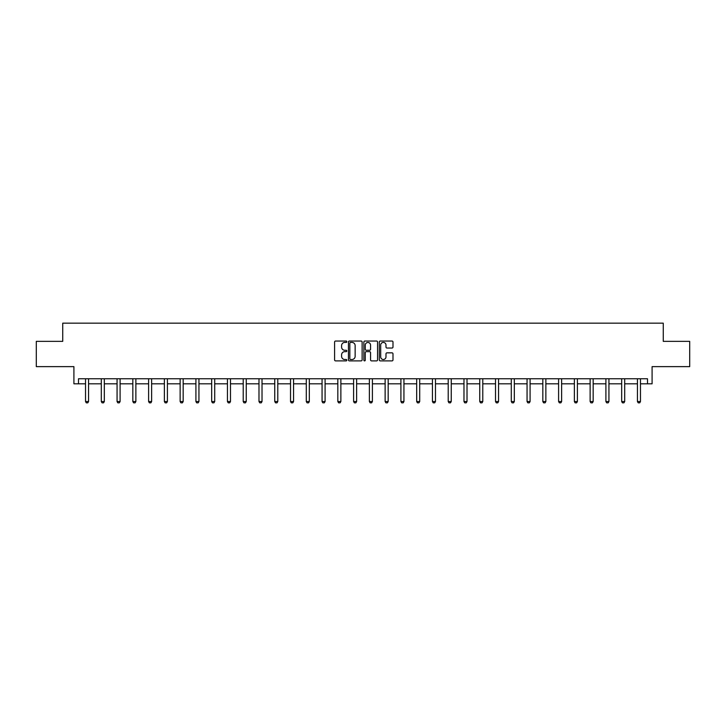 <?xml version="1.0" encoding="UTF-8"?>
<svg xmlns="http://www.w3.org/2000/svg" width="726" height="726" viewBox="0 0 726 726"><rect width="100%" height="100%" fill="white"/><g stroke="black" fill="none" stroke-linecap="round" stroke-linejoin="round"><path stroke-width="1.09" d="M346.828 341.737A0.699 0.699 0 0 0 346.13 341.038L335.594 341.038A0.989 0.989 0 0 0 334.595 342.028L334.595 359.887A0.989 0.989 0 0 0 335.594 360.886L346.13 360.886A0.699 0.699 0 0 0 346.828 360.187A0.699 0.699 0 0 0 346.13 359.497L344.768 359.497A3.176 3.176 0 0 1 341.592 356.321L341.592 354.832A3.176 3.176 0 0 1 344.768 351.656L346.13 351.656A0.699 0.699 0 0 0 346.828 350.957A0.699 0.699 0 0 0 346.13 350.268L344.768 350.268A3.176 3.176 0 0 1 341.592 347.092L341.592 345.603A3.176 3.176 0 0 1 344.768 342.427L346.13 342.427A0.699 0.699 0 0 0 346.828 341.737M78.499 383.809L78.499 378.763L647.501 378.763L647.501 383.809L652.093 383.809L652.093 366.63L689.7 366.63L689.7 341.356L663.265 341.356L663.265 323.161L62.735 323.161L62.735 341.356L36.3 341.356L36.3 366.63L73.907 366.63L73.907 383.809L85.532 383.809M391.995 348.035A0.989 0.989 0 0 0 392.993 347.046L392.993 342.028A0.989 0.989 0 0 0 391.995 341.038L380.288 341.038A0.989 0.989 0 0 0 379.299 342.028L379.299 359.887A0.989 0.989 0 0 0 380.288 360.886L391.995 360.886A0.989 0.989 0 0 0 392.993 359.887L392.993 353.834A0.989 0.989 0 0 0 391.995 352.845L386.985 352.845A0.989 0.989 0 0 0 385.996 353.834L385.996 356.838A2.65 2.65 0 0 1 383.337 359.497A2.65 2.65 0 0 1 380.687 356.838L380.687 345.086A2.65 2.65 0 0 1 383.337 342.427A2.65 2.65 0 0 1 385.996 345.086L385.996 347.046A0.989 0.989 0 0 0 386.985 348.035L391.995 348.035M362.129 342.028A0.989 0.989 0 0 0 361.14 341.038L349.433 341.038A0.989 0.989 0 0 0 348.444 342.028L348.444 359.887A0.989 0.989 0 0 0 349.433 360.886L361.14 360.886A0.989 0.989 0 0 0 362.129 359.887L362.129 342.028M364.86 341.038L376.567 341.038A0.989 0.989 0 0 1 377.556 342.028L377.556 359.887A0.989 0.989 0 0 1 376.567 360.886L371.558 360.886A0.989 0.989 0 0 1 370.569 359.887L370.569 352.645A0.989 0.989 0 0 0 369.57 351.656L366.249 351.656A0.989 0.989 0 0 0 365.26 352.645L365.26 360.187A0.699 0.699 0 0 1 364.561 360.886A0.699 0.699 0 0 1 363.871 360.187L363.871 342.028A0.989 0.989 0 0 1 364.86 341.038M88.563 383.809L101.295 383.809M104.326 383.809L117.067 383.809M120.099 383.809L132.831 383.809M135.871 383.809L148.603 383.809M151.634 383.809L164.375 383.809M167.407 383.809L180.139 383.809M183.17 383.809L195.911 383.809M198.942 383.809L211.674 383.809M214.714 383.809L227.447 383.809M230.478 383.809L243.219 383.809M246.25 383.809L258.982 383.809M262.022 383.809L274.755 383.809M277.786 383.809L290.527 383.809M293.558 383.809L306.29 383.809M309.321 383.809L322.063 383.809M325.094 383.809L337.826 383.809M340.866 383.809L353.598 383.809M356.629 383.809L369.371 383.809M372.402 383.809L385.134 383.809M388.174 383.809L400.906 383.809M403.937 383.809L416.679 383.809M419.71 383.809L432.442 383.809M435.473 383.809L448.214 383.809M451.245 383.809L463.978 383.809M467.018 383.809L479.75 383.809M482.781 383.809L495.522 383.809M498.553 383.809L511.285 383.809M514.326 383.809L527.058 383.809M530.089 383.809L542.83 383.809M545.861 383.809L558.593 383.809M561.625 383.809L574.366 383.809M577.397 383.809L590.129 383.809M593.169 383.809L605.901 383.809M608.933 383.809L621.674 383.809M624.705 383.809L637.437 383.809M640.468 383.809L647.501 383.809M350.522 342.427A0.699 0.699 0 0 0 349.832 343.126L349.832 358.798A0.699 0.699 0 0 0 350.522 359.497L351.965 359.497A3.176 3.176 0 0 0 355.141 356.321L355.141 345.603A3.176 3.176 0 0 0 351.965 342.427L350.522 342.427M370.569 345.131A2.65 2.65 0 0 0 367.91 342.481A2.65 2.65 0 0 0 365.26 345.131L365.26 349.279A0.989 0.989 0 0 0 366.249 350.268L369.57 350.268A0.989 0.989 0 0 0 370.569 349.279L370.569 345.131M88.681 378.763L88.608 378.981A1.007 1.007 30.5 0 0 88.563 379.281L88.563 401.523L87.801 402.839L86.285 402.839L85.532 401.523L85.532 379.281A1.007 1.007 30.5 0 0 85.477 378.981L85.414 378.763M85.532 401.523L88.563 401.523M104.444 378.763L104.381 378.981A1.007 1.007 30.5 0 0 104.326 379.281L104.326 401.523L103.573 402.839L102.057 402.839L101.295 401.523L101.295 379.281A1.007 1.007 30.5 0 0 101.25 378.981L101.177 378.763M101.295 401.523L104.326 401.523M120.217 378.763L120.144 378.981A1.007 1.007 30.5 0 0 120.099 379.281L120.099 401.523L119.336 402.839L117.821 402.839L117.067 401.523L117.067 379.281A1.007 1.007 30.5 0 0 117.022 378.981L116.95 378.763M117.067 401.523L120.099 401.523M135.98 378.763L135.916 378.981A1.007 1.007 30.5 0 0 135.871 379.281L135.871 401.523L135.109 402.839L133.593 402.839L132.831 401.523L132.831 379.281A1.007 1.007 30.5 0 0 132.785 378.981L132.713 378.763M132.831 401.523L135.871 401.523M151.752 378.763L151.68 378.981A1.007 1.007 30.5 0 0 151.634 379.281L151.634 401.523L150.881 402.839L149.365 402.839L148.603 401.523L148.603 379.281A1.007 1.007 30.5 0 0 148.558 378.981L148.485 378.763M148.603 401.523L151.634 401.523M167.524 378.763L167.452 378.981A1.007 1.007 30.5 0 0 167.407 379.281L167.407 401.523L166.644 402.839L165.129 402.839L164.375 401.523L164.375 379.281A1.007 1.007 30.5 0 0 164.321 378.981L164.257 378.763M164.375 401.523L167.407 401.523M183.288 378.763L183.224 378.981A1.007 1.007 30.5 0 0 183.17 379.281L183.17 401.523L182.417 402.839L180.901 402.839L180.139 401.523L180.139 379.281A1.007 1.007 30.5 0 0 180.093 378.981L180.021 378.763M180.139 401.523L183.17 401.523M199.06 378.763L198.988 378.981A1.007 1.007 30.5 0 0 198.942 379.281L198.942 401.523L198.18 402.839L196.664 402.839L195.911 401.523L195.911 379.281A1.007 1.007 30.5 0 0 195.866 378.981L195.793 378.763M195.911 401.523L198.942 401.523M214.832 378.763L214.76 378.981A1.007 1.007 30.5 0 0 214.714 379.281L214.714 401.523L213.952 402.839L212.437 402.839L211.674 401.523L211.674 379.281A1.007 1.007 30.5 0 0 211.629 378.981L211.565 378.763M211.674 401.523L214.714 401.523M230.596 378.763L230.532 378.981A1.007 1.007 30.5 0 0 230.478 379.281L230.478 401.523L229.725 402.839L228.209 402.839L227.447 401.523L227.447 379.281A1.007 1.007 30.5 0 0 227.401 378.981L227.329 378.763M227.447 401.523L230.478 401.523M246.368 378.763L246.295 378.981A1.007 1.007 30.5 0 0 246.25 379.281L246.25 401.523L245.488 402.839L243.972 402.839L243.219 401.523L243.219 379.281A1.007 1.007 30.5 0 0 243.174 378.981L243.101 378.763M243.219 401.523L246.25 401.523M262.131 378.763L262.068 378.981A1.007 1.007 30.5 0 0 262.022 379.281L262.022 401.523L261.26 402.839L259.745 402.839L258.982 401.523L258.982 379.281A1.007 1.007 30.5 0 0 258.937 378.981L258.864 378.763M258.982 401.523L262.022 401.523M277.904 378.763L277.831 378.981A1.007 1.007 30.5 0 0 277.786 379.281L277.786 401.523L277.033 402.839L275.517 402.839L274.755 401.523L274.755 379.281A1.007 1.007 30.5 0 0 274.709 378.981L274.637 378.763M274.755 401.523L277.786 401.523M293.676 378.763L293.603 378.981A1.007 1.007 30.5 0 0 293.558 379.281L293.558 401.523L292.796 402.839L291.28 402.839L290.527 401.523L290.527 379.281A1.007 1.007 30.5 0 0 290.473 378.981L290.409 378.763M290.527 401.523L293.558 401.523M309.439 378.763L309.376 378.981A1.007 1.007 30.5 0 0 309.321 379.281L309.321 401.523L308.568 402.839L307.053 402.839L306.29 401.523L306.29 379.281A1.007 1.007 30.5 0 0 306.245 378.981L306.172 378.763M306.29 401.523L309.321 401.523M325.212 378.763L325.139 378.981A1.007 1.007 30.5 0 0 325.094 379.281L325.094 401.523L324.331 402.839L322.816 402.839L322.063 401.523L322.063 379.281A1.007 1.007 30.5 0 0 322.017 378.981L321.945 378.763M322.063 401.523L325.094 401.523M340.984 378.763L340.911 378.981A1.007 1.007 30.5 0 0 340.866 379.281L340.866 401.523L340.104 402.839L338.588 402.839L337.826 401.523L337.826 379.281A1.007 1.007 30.5 0 0 337.781 378.981L337.717 378.763M337.826 401.523L340.866 401.523M356.747 378.763L356.684 378.981A1.007 1.007 30.5 0 0 356.629 379.281L356.629 401.523L355.876 402.839L354.361 402.839L353.598 401.523L353.598 379.281A1.007 1.007 30.5 0 0 353.553 378.981L353.48 378.763M353.598 401.523L356.629 401.523M372.52 378.763L372.447 378.981A1.007 1.007 30.5 0 0 372.402 379.281L372.402 401.523L371.639 402.839L370.124 402.839L369.371 401.523L369.371 379.281A1.007 1.007 30.5 0 0 369.316 378.981L369.253 378.763M369.371 401.523L372.402 401.523M388.283 378.763L388.219 378.981A1.007 1.007 30.5 0 0 388.174 379.281L388.174 401.523L387.412 402.839L385.896 402.839L385.134 401.523L385.134 379.281A1.007 1.007 30.5 0 0 385.089 378.981L385.016 378.763M385.134 401.523L388.174 401.523M404.055 378.763L403.983 378.981A1.007 1.007 30.5 0 0 403.937 379.281L403.937 401.523L403.184 402.839L401.669 402.839L400.906 401.523L400.906 379.281A1.007 1.007 30.5 0 0 400.861 378.981L400.788 378.763M400.906 401.523L403.937 401.523M419.828 378.763L419.755 378.981A1.007 1.007 30.5 0 0 419.71 379.281L419.71 401.523L418.947 402.839L417.432 402.839L416.679 401.523L416.679 379.281A1.007 1.007 30.5 0 0 416.624 378.981L416.561 378.763M416.679 401.523L419.71 401.523M435.591 378.763L435.527 378.981A1.007 1.007 30.5 0 0 435.473 379.281L435.473 401.523L434.72 402.839L433.204 402.839L432.442 401.523L432.442 379.281A1.007 1.007 30.5 0 0 432.397 378.981L432.324 378.763M432.442 401.523L435.473 401.523M451.363 378.763L451.291 378.981A1.007 1.007 30.5 0 0 451.245 379.281L451.245 401.523L450.483 402.839L448.967 402.839L448.214 401.523L448.214 379.281A1.007 1.007 30.5 0 0 448.169 378.981L448.096 378.763M448.214 401.523L451.245 401.523M467.136 378.763L467.063 378.981A1.007 1.007 30.5 0 0 467.018 379.281L467.018 401.523L466.255 402.839L464.74 402.839L463.978 401.523L463.978 379.281A1.007 1.007 30.5 0 0 463.932 378.981L463.869 378.763M463.978 401.523L467.018 401.523M482.899 378.763L482.826 378.981A1.007 1.007 30.5 0 0 482.781 379.281L482.781 401.523L482.028 402.839L480.512 402.839L479.75 401.523L479.75 379.281A1.007 1.007 30.5 0 0 479.704 378.981L479.632 378.763M479.75 401.523L482.781 401.523M498.671 378.763L498.599 378.981A1.007 1.007 30.5 0 0 498.553 379.281L498.553 401.523L497.791 402.839L496.275 402.839L495.522 401.523L495.522 379.281A1.007 1.007 30.5 0 0 495.468 378.981L495.404 378.763M495.522 401.523L498.553 401.523M514.435 378.763L514.371 378.981A1.007 1.007 30.5 0 0 514.326 379.281L514.326 401.523L513.563 402.839L512.048 402.839L511.285 401.523L511.285 379.281A1.007 1.007 30.5 0 0 511.24 378.981L511.168 378.763M511.285 401.523L514.326 401.523M530.207 378.763L530.134 378.981A1.007 1.007 30.5 0 0 530.089 379.281L530.089 401.523L529.336 402.839L527.82 402.839L527.058 401.523L527.058 379.281A1.007 1.007 30.5 0 0 527.012 378.981L526.94 378.763M527.058 401.523L530.089 401.523M545.979 378.763L545.907 378.981A1.007 1.007 30.5 0 0 545.861 379.281L545.861 401.523L545.099 402.839L543.583 402.839L542.83 401.523L542.83 379.281A1.007 1.007 30.5 0 0 542.776 378.981L542.712 378.763M542.83 401.523L545.861 401.523M561.742 378.763L561.679 378.981A1.007 1.007 30.5 0 0 561.625 379.281L561.625 401.523L560.871 402.839L559.356 402.839L558.593 401.523L558.593 379.281A1.007 1.007 30.5 0 0 558.548 378.981L558.476 378.763M558.593 401.523L561.625 401.523M577.515 378.763L577.442 378.981A1.007 1.007 30.5 0 0 577.397 379.281L577.397 401.523L576.635 402.839L575.119 402.839L574.366 401.523L574.366 379.281A1.007 1.007 30.5 0 0 574.32 378.981L574.248 378.763M574.366 401.523L577.397 401.523M593.287 378.763L593.215 378.981A1.007 1.007 30.5 0 0 593.169 379.281L593.169 401.523L592.407 402.839L590.891 402.839L590.129 401.523L590.129 379.281A1.007 1.007 30.5 0 0 590.084 378.981L590.02 378.763M590.129 401.523L593.169 401.523M609.05 378.763L608.978 378.981A1.007 1.007 30.5 0 0 608.933 379.281L608.933 401.523L608.179 402.839L606.664 402.839L605.901 401.523L605.901 379.281A1.007 1.007 30.5 0 0 605.856 378.981L605.783 378.763M605.901 401.523L608.933 401.523M624.823 378.763L624.75 378.981A1.007 1.007 30.5 0 0 624.705 379.281L624.705 401.523L623.943 402.839L622.427 402.839L621.674 401.523L621.674 379.281A1.007 1.007 30.5 0 0 621.619 378.981L621.556 378.763M621.674 401.523L624.705 401.523M640.586 378.763L640.523 378.981A1.007 1.007 30.5 0 0 640.468 379.281L640.468 401.523L639.715 402.839L638.199 402.839L637.437 401.523L637.437 379.281A1.007 1.007 30.5 0 0 637.392 378.981L637.319 378.763M637.437 401.523L640.468 401.523"/></g></svg>
